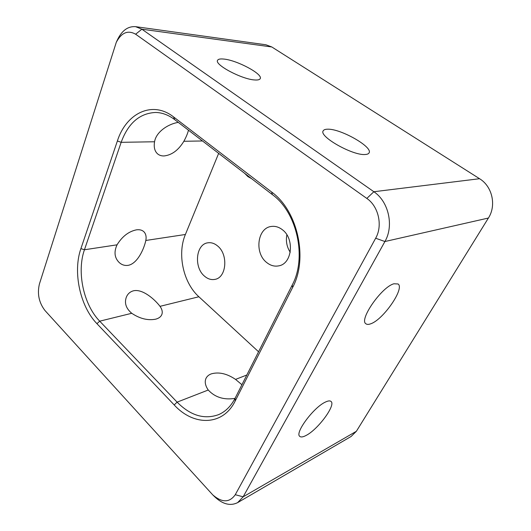 <?xml version="1.0" encoding="UTF-8"?>
<svg xmlns="http://www.w3.org/2000/svg" width="531" height="531" viewBox="0 0 531 531"><rect width="100%" height="100%" fill="white"/><g stroke="black" fill="none" stroke-linecap="round" stroke-linejoin="round"><path stroke-width="0.8" d="M393.929 283.78L398.031 283.966C405.04 288.187 383.229 319.715 370.751 323.791C368.594 324.607 366.987 324.607 365.932 323.784C358.69 319.981 381.729 286.793 393.929 283.78M188.459 130.201C187.695 133.394 186.162 137.091 183.859 141.279C178.476 150.154 171.898 155.039 164.119 155.941C161.597 156.028 159.473 155.377 157.74 153.99C154.713 151.381 153.658 147.306 154.561 141.764C156.141 131.675 168.659 123.769 178.303 122.402M145.826 240.47C143.848 249.61 137.217 263.668 128.217 265.334C124.732 265.845 121.665 264.856 119.024 262.354C114.477 257.674 113.82 251.833 117.052 244.824C122.21 236.434 128.688 231.436 136.494 229.83C139.56 229.445 141.969 230.036 143.728 231.596C145.839 233.627 146.543 236.587 145.826 240.47L185.392 234.483C177.055 254.037 183.248 282.764 198.879 296.763L258.557 351.761M325.397 402.073C328.118 400.759 329.99 400.553 331.032 401.456C336.096 404.967 317.93 429.572 306.048 435.473C303.009 437.079 300.911 437.378 299.763 436.369C294.513 433.084 313.741 407.237 325.397 402.073M241.924 384.736L235.545 379.399C226.929 373.585 218.838 371.74 211.285 373.87C208.769 374.813 207.01 376.306 206.008 378.357C204.508 381.756 205.258 385.639 208.245 390.019C214.995 397.327 223.923 400.122 235.034 398.389M365.228 154.494C367.286 154.382 368.567 153.844 369.078 152.875C373.061 147.001 340.69 128.641 327.733 129.199C325.251 129.206 323.731 129.77 323.167 130.885C318.746 136.474 352.903 155.809 365.228 154.494M160.01 306.334C154.494 299.079 142.627 288.857 133.679 290.749C130.122 291.658 127.666 293.835 126.298 297.28C124.247 303.148 126.066 308.484 131.748 313.29C139.885 318.726 147.877 320.684 155.722 319.164C158.829 318.315 160.853 316.808 161.789 314.651C162.758 312.128 162.167 309.354 160.01 306.334L198.879 296.763M254.734 79.962C257.893 80.188 259.725 79.73 260.243 78.588C262.984 74.041 236.839 60.136 223.75 59.06C220.179 58.695 218.108 59.14 217.531 60.401C214.504 64.815 242.096 79.398 254.734 79.962M290.238 252.265C286.806 246.895 285.685 241.081 286.866 234.821M282.319 229.684C278.795 226.983 275.111 225.907 271.255 226.471C257.323 227.991 254.309 253.114 266.648 262.487C270.485 265.593 274.554 266.708 278.861 265.832C292.209 263.734 294.778 238.631 282.319 229.684M244.665 173.345L247.871 176.577L251.601 178.668M217.584 245.946C214.451 243.344 211.192 242.302 207.807 242.82C195.873 244.18 193.676 267.272 204.422 276.087C207.774 279.007 211.305 280.096 215.009 279.359C226.551 277.613 228.469 254.422 217.584 245.946M237.609 502.645L351.091 436.495L356.374 431.285L488.407 218.035C496.611 205.477 492.297 186.348 479.559 178.715L271.799 46.967L265.918 44.777L135.631 26.669L141.877 29.205L373.857 191.731C388.685 201.541 394.115 225.907 384.915 241.525L243.145 496.824L237.609 502.645C230.414 506.202 222.847 504.317 214.902 496.976L212.765 494.892C222.031 502.83 229.531 502.771 235.266 494.713L375.656 238.233C382.904 225.721 378.596 206.353 366.828 198.435L135.631 34.21C127.911 29.869 121.46 32.583 116.269 42.347L39.407 284.019C37.097 293.889 38.982 302.756 45.055 310.622L212.765 494.892M117.384 140.974C126.086 113.335 152.344 100.167 173.544 116.906L271.653 192.043C297.765 210.767 308.305 258.59 292.581 287.53L235.18 401.038C222.92 426.174 193.536 426.234 174.195 404.941L96.934 323.678C80.002 306.307 72.687 271.918 80.904 248.614L117.384 140.974L121.161 142.321L84.449 249.762C76.564 271.918 83.54 304.694 99.709 321.175L177.108 402.14C190.503 415.627 204.355 419.789 218.659 414.618C225.536 411.605 231.025 406.142 235.114 398.23L292.203 285.074C307.071 257.615 297.114 212.427 272.376 194.618L174.672 119.614C168.586 115.021 162.267 112.632 155.696 112.459C139.699 113.196 128.183 123.152 121.161 142.321L154.561 141.764M218.653 153.379L185.392 234.483M116.269 42.347L117.597 39.48C122.09 30.373 128.097 26.105 135.631 26.669M235.266 494.713L243.145 496.824L356.374 431.285M488.407 218.035L384.915 241.525L375.656 238.233M366.828 198.435L373.857 191.731L479.559 178.715M271.799 46.967L141.877 29.205L135.631 34.21M131.748 313.29L99.709 321.175L96.934 323.678M174.195 404.941L177.108 402.14L208.245 390.019M235.545 379.399L246.829 375.012M80.904 248.614L84.449 249.762L117.052 244.824M202.49 140.967L183.859 141.279M235.114 398.23L235.18 401.038M292.203 285.074L292.581 287.53M272.376 194.618L271.653 192.043M173.544 116.906L174.672 119.614"/></g></svg>

